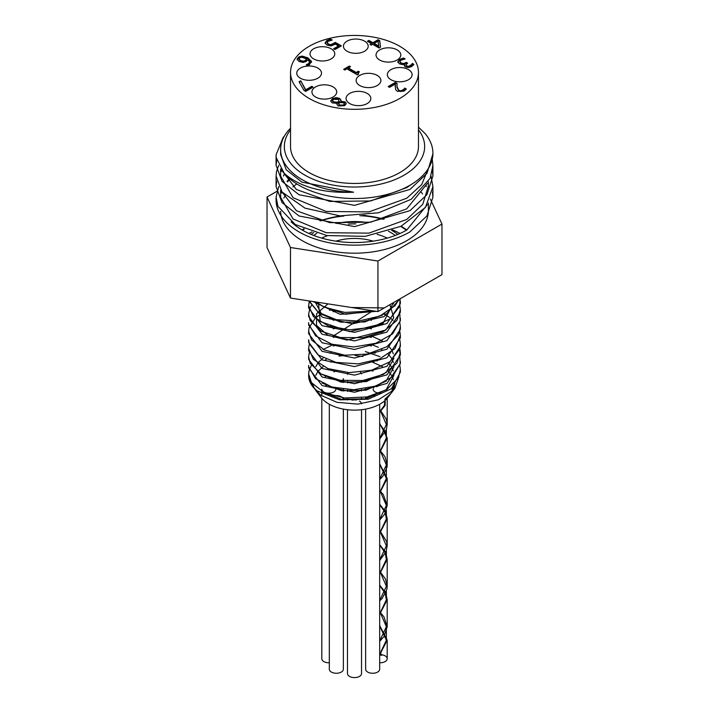 <?xml version="1.0" encoding="UTF-8"?>
<svg xmlns="http://www.w3.org/2000/svg" width="709" height="709" viewBox="0 0 709 709"><rect width="100%" height="100%" fill="white"/><g stroke="black" fill="none" stroke-linecap="round" stroke-linejoin="round"><path stroke-width="1.06" d="M309.567 378.961L312.891 386.786L316.79 390.73L339.584 399.832L368.166 399.202L391.439 388.754L400.355 372.207L400.301 370.904M382.071 349.794L381.557 349.555M371.419 345.974L368.458 345.274M336.013 345.274L333.221 345.957M308.699 366.686L308.645 367.927L322.081 385.581L354.5 392.254L386.928 383.436L400.346 363.646L400.31 362.432M382.08 341.242L381.548 340.994M371.427 337.422L368.476 336.713M336.022 336.722L333.221 337.404M308.707 358.089L308.645 359.366L322.081 377.02L354.5 383.702L386.919 374.875L400.355 355.085L399.442 349.564M382.08 332.672L381.557 332.432M371.41 328.861L368.467 328.161M336.022 328.152L333.221 328.843M308.707 349.581L308.654 350.813L322.072 368.458L354.5 375.141L386.919 366.323L400.355 346.533L400.31 345.248M382.071 324.119L381.548 323.88M371.427 320.3L368.458 319.599M336.013 319.599L333.212 320.282M308.707 340.976L308.645 342.252L322.081 359.897L354.5 366.58L386.928 357.761L400.346 337.971L400.301 336.757M382.08 315.558L381.557 315.319M371.419 311.738L368.476 311.038M336.031 311.038L333.23 311.73M308.707 332.441L308.654 333.691L322.081 351.336L354.5 358.027L386.919 349.2L400.355 329.41L400.301 328.107M308.699 323.889L308.645 325.13L322.081 342.784L354.5 349.466L386.928 340.639L400.346 320.849L400.31 319.635M308.707 315.301L308.645 316.568L322.081 334.223L354.5 340.905L386.919 332.078L400.355 312.297L400.301 311.029M308.707 306.784L308.654 308.016L322.072 325.661L354.5 332.344L386.919 323.526L400.355 303.736L399.69 299.021M308.725 300.873L322.382 317.26L352.745 323.818L384.021 316.613L399.947 298.879M312.988 301.538L340.187 314.335L376.373 311.34M384.296 307.91L387.034 306.332M338.344 305.464L342.66 306.128M391.669 391.855L393.929 383.932M393.309 379.51L392.316 376.931M391.377 375.229L388.39 371.419M382.47 366.668L371.41 361.687M323.224 366.544L318.368 370.949M317.721 371.8L315.859 375.229M321.992 391.581L341.516 399.327L366.074 398.733L386.148 389.693L393.938 375.38M393.309 370.958L392.307 368.37M391.377 366.668L388.39 362.857M379.989 356.68L365.365 351.584M323.215 357.974L318.368 362.396M317.729 363.238L315.859 366.668M321.992 383.02L341.516 390.765L366.074 390.172L386.139 381.132L393.929 366.819M393.309 362.388L392.316 359.817M391.377 358.116L388.381 354.296M378.358 347.295L371.419 344.574M333.212 344.592L323.029 349.555M322.001 374.467L341.525 382.204L366.083 381.61L386.148 372.571L393.938 358.258M393.309 353.835L392.307 351.256M391.377 349.555L388.39 345.744M382.47 340.994L371.41 336.013M333.23 336.031L372.828 310.79M351.478 307.493L384.234 307.945M328.019 303.86L316.613 313.679L316.533 325.369L327.815 335.233L347.082 340.072L385.847 330.022L393.752 317.685L389.906 304.675M318.447 302.38L320.184 321.549L349.634 331.661L383.02 323.517L393.371 302.672M315.08 301.857L321.771 314.371L340.657 322.143L364.701 321.975L384.952 313.608M321.992 305.987L345.549 314.264L373.785 310.941M390.756 393.699L384.792 399.309L390.854 393.566M392.6 390.969L393.894 388.231L394.957 382.825M377.144 360.934L375.859 360.367M362.955 356.521L355.058 355.493M346.462 355.351L338.982 356.06M326.308 359.383L325.52 359.702M370.834 310.489L367.519 311.242L344.902 312.421L324.625 307.298L316.037 302.007M398.972 299.437L395.046 305.685L379.873 316.063L358.506 321.062L336.172 319.635L318.297 312.297L309.23 300.953M400.168 298.746L399.557 306.412L389.977 318.935L371.764 327.363L349.333 329.827L328.17 325.874L313.422 316.639L308.645 305.508L309.319 301.236M399.814 305.508L400.355 309.78L396.951 320.326L383.489 331.511L362.964 337.688L340.373 337.537L321.23 331.245L310.188 320.521L308.654 314.06L309.939 308.131L311.402 305.499M392.804 303L393.646 303.815M399.805 314.06L400.168 320.831L392.653 333.833L375.832 343.262L353.818 346.976L331.972 344.246L315.611 335.889L308.725 324.119L308.645 322.622M399.814 322.622L400.346 326.902L398.44 334.861L386.822 346.754L367.333 354.075L344.707 355.2L324.474 350.024L311.552 339.974L308.645 331.183L309.097 327.664L315.133 318.341M316.657 317.056L321.115 314.06M329.534 310.338L331.245 309.78M384.101 314.06L389.755 317.597M390.739 318.35L393.061 320.362M399.805 331.183L400.355 335.463L394.957 348.589L379.705 358.922L358.311 363.868L335.995 362.388L318.181 355.005L309.213 343.688L308.654 339.744L308.645 342.252M399.805 339.744L400.346 344.025L399.513 349.324L389.853 361.82L371.578 370.213L349.138 372.615L328.01 368.609L313.334 359.339L308.645 348.296L309.319 344.025M399.814 348.305L400.355 352.577L396.88 363.23L383.339 374.379L362.769 380.511L340.187 380.308L321.088 373.971L310.134 363.212L308.654 356.857L309.319 352.568M399.805 356.857L400.151 363.744L392.538 376.727L375.664 386.113L353.623 389.773L331.803 386.99L315.505 378.597L308.716 366.81L308.645 365.419M399.814 365.419L400.346 369.699L398.387 377.773L386.689 389.64L367.147 396.907L344.521 397.979L324.323 392.751L311.49 382.674L308.645 373.98L309.124 370.355L311.402 365.419M329.534 353.135L331.245 352.577M373.244 352.63L375.141 353.224M398.972 376.488L394.824 388.452L393.335 390.198L378.402 399.787L357.921 404.112L336.961 402.331L320.583 395.108L314.433 388.567M314.388 388.488L312.634 384.198M330.686 362.166L332.574 361.528M371.835 361.581L373.882 362.264M316.799 390.73A45.855 26.472 180 0 1 312.642 386.467A45.855 26.472 180 0 1 308.645 375.664A45.855 26.472 180 0 1 308.672 374.777M390.677 393.796L387.655 397.705A36.319 20.969 180 0 1 354.5 410.112A36.319 20.969 180 0 1 321.345 397.705L315.691 390.411M325.289 376.683A36.319 20.969 180 0 1 325.803 376.284M333.921 371.862A36.319 20.969 180 0 1 336.27 371.002M370.816 370.408A36.319 20.969 180 0 1 373.058 371.117M306.465 65.21L308.247 64.546L309.576 62.401M297.115 59.786L298.622 57.642L302.256 56.773L307.857 58.519L311.517 62.33M303.301 61.869L305.198 61.249L306.634 58.998L302.016 57.252L299.889 57.713L299.03 58.856L300.474 60.487L303.301 61.196L303.301 61.869L300.474 61.16L299.092 59.201M303.301 61.196L305.198 60.575L306.634 58.998M306.465 64.537L308.247 63.872L309.62 62.073L307.768 59.645L306.146 61.523L303.195 62.427L298.95 61.435L297.115 59.113L298.622 56.968L302.256 56.1L307.857 57.846L311.464 61.399L309.39 64.767L307.91 65.441L306.465 64.616M311.464 62.073L311.464 61.399L311.552 61.993M302.256 56.1L302.256 56.773M411.672 64.528L412.266 63.429L413.923 64.386L411.601 66.557L408.473 67.594L405.282 66.956L404.21 65.423L404.715 64.138L402.384 64.608L399.415 63.828L397.811 61.718L399.61 59.432L403.518 58.005L405.176 58.962L401.064 60.159L399.947 61.559L401.117 62.977L403.51 63.553L406.346 62.392L407.64 63.136L405.894 64.909L406.709 65.946L408.588 66.318L411.672 64.528L411.672 65.201L412.266 64.102L413.595 64.874M405.965 65.237L406.709 66.619L408.588 66.992L411.672 65.201M412.177 63.482L412.177 64.156M412.266 63.429L412.266 64.102M404.821 64.2L404.245 65.769M397.811 62.392L399.61 60.105L403.518 58.679L404.298 59.131M406.346 62.392L407.063 63.473M399.947 62.108L401.117 63.65L403.51 64.227L406.346 63.066M403.518 58.005L403.518 58.679M395.161 86.773L395.259 84.043L389.525 87.358L388.169 86.578L395.365 82.421L397.022 83.378L397.013 86.622L398.866 90.362L400.913 90.876L404.103 89.148L404.103 89.83L404.679 88.749L405.991 89.511M396.96 85.647L397.013 87.296L398.866 91.036L400.913 91.55L404.103 89.83M388.754 86.915L395.365 83.095L396.996 84.025M404.103 89.148L404.591 88.129L404.679 88.749M404.591 88.129L404.591 88.802M404.679 88.076L406.346 89.042L404.05 91.169L397.368 91.328L395.631 89.626L395.259 84.043M395.365 82.421L395.365 83.095M371.419 43.577L367.404 41.264L368.91 40.395L372.916 42.708L378.074 39.731L379.723 40.679L380.511 47.166L379.076 47.999L372.677 44.304L371.286 45.101L370.027 44.383L371.419 43.577L370.612 44.72M367.989 41.601L368.91 41.069L372.916 43.382L378.074 40.404L379.723 41.352L380.441 47.211M368.91 40.395L368.91 41.069M372.916 42.708L372.916 43.382M378.074 39.731L378.074 40.404M378.101 41.166L374.175 43.435L374.175 44.109L378.739 46.741L378.101 41.166M379.723 40.679L379.723 41.352M374.175 43.435L378.739 46.067M334.161 49.116L338.477 46.626L338.477 45.952L335.357 44.153L330.935 45.943L326.911 45.013L325.13 42.7M327.203 43.098L328.515 44.773L330.855 45.358L335.33 43.072L340.763 46.209M325.139 43.462L326.858 41.149L330.571 39.766L331.369 40.227M325.139 42.788L326.858 40.475L330.571 39.092L332.229 40.05L328.178 41.273L327.203 42.655L328.515 44.1L330.855 44.685L330.855 45.358M330.855 44.685L335.33 42.398L335.33 43.072M335.33 42.398L341.348 45.872L334.94 49.568L333.576 48.779L338.477 45.952M330.571 39.092L330.571 39.766M300.74 80.791L305.712 89.821L311.738 86.338L313.103 87.136L305.703 91.408L303.948 90.397L299.083 81.757L300.74 80.791L305.712 90.495L311.738 87.012L312.527 87.473M299.366 82.262L300.74 81.464M305.712 89.821L305.712 90.495M311.738 86.338L311.738 87.012M358.045 73.656L358.16 74.48M348.403 67.967L356.228 72.478L358.346 71.255L359.419 71.875L357.939 73.311L358.63 74.206L357.416 74.906L346.896 68.835L344.831 70.031L343.635 69.34L349.333 66.052L350.521 66.743L348.403 67.967L348.403 68.64L356.228 73.151L358.346 71.928L358.851 72.221M344.219 69.677L349.333 66.726L349.936 67.08M358.346 71.255L358.346 71.928M356.228 72.478L356.228 73.151M349.333 66.052L349.333 66.726M330.748 101.227L332.424 99.304L336.226 98.267L339.717 99.118L341.02 100.651M340.745 101.325L345.07 101.866L346.276 103.541L344.627 105.676L338.149 105.987L336.926 104.223L337.174 103.372L332.14 102.858L330.713 100.9L332.424 98.631L336.226 97.594L339.717 98.445L341.056 100.315L340.745 101.999L345.07 102.539L346.24 103.877M340.79 101.352L340.79 102.025M336.97 102.202L336.97 102.876L339.416 102.309L338.246 99.428L333.567 99.313L332.574 100.572L333.593 101.839L336.97 102.202L339.469 101.458M339.416 102.309L339.505 101.795M338.485 103.071L339.655 105.092L343.484 105.003L344.414 103.824L343.679 102.876L340.861 102.539L338.485 103.071L338.468 103.833M337.174 103.372L336.961 104.56M332.636 100.908L333.593 102.513L336.97 102.876M338.485 103.744L339.655 105.765L343.484 105.676L344.335 104.179M309.266 98.498A63.97 36.93 180 0 1 290.53 72.38A63.97 36.93 180 0 1 354.5 35.45A63.97 36.93 180 0 1 418.47 72.38A63.97 36.93 180 0 1 378.978 106.501A63.97 36.93 180 0 1 309.266 98.498M349.705 103.549A12.381 7.152 180 0 1 346.072 98.489A12.381 7.152 180 0 1 358.453 91.346A12.381 7.152 180 0 1 370.834 98.489A12.381 7.152 180 0 1 363.194 105.1A12.381 7.152 180 0 1 349.705 103.549M359.755 85.523A12.381 7.152 180 0 1 356.131 80.471A12.381 7.152 180 0 1 368.512 73.319A12.381 7.152 180 0 1 380.893 80.471A12.381 7.152 180 0 1 373.244 87.074A12.381 7.152 180 0 1 359.755 85.523M315.567 97.018A12.381 7.152 180 0 1 311.942 91.966A12.381 7.152 180 0 1 324.323 84.814A12.381 7.152 180 0 1 336.704 91.966A12.381 7.152 180 0 1 329.056 98.569A12.381 7.152 180 0 1 315.567 97.018M300.368 78.203A12.381 7.152 180 0 1 296.743 73.142A12.381 7.152 180 0 1 309.124 65.999A12.381 7.152 180 0 1 321.505 73.142A12.381 7.152 180 0 1 313.857 79.745A12.381 7.152 180 0 1 300.368 78.203M313.644 58.9A12.381 7.152 180 0 1 310.019 53.849A12.381 7.152 180 0 1 322.4 46.705A12.381 7.152 180 0 1 334.781 53.849A12.381 7.152 180 0 1 327.133 60.451A12.381 7.152 180 0 1 313.644 58.9M347.064 51.234A12.381 7.152 180 0 1 343.44 46.182A12.381 7.152 180 0 1 355.821 39.039A12.381 7.152 180 0 1 368.201 46.182A12.381 7.152 180 0 1 360.562 52.785A12.381 7.152 180 0 1 347.064 51.234M379.661 60.017A12.381 7.152 180 0 1 376.036 54.956A12.381 7.152 180 0 1 388.417 47.813A12.381 7.152 180 0 1 400.798 54.956A12.381 7.152 180 0 1 393.149 61.559A12.381 7.152 180 0 1 379.661 60.017M390.969 79.718A12.381 7.152 180 0 1 387.344 74.667A12.381 7.152 180 0 1 399.725 67.515A12.381 7.152 180 0 1 412.106 74.667A12.381 7.152 180 0 1 404.467 81.269A12.381 7.152 180 0 1 390.969 79.718M280.622 154.482L286.161 169.699L301.945 182.151L353.578 192.201C323.198 193.477 300.102 187.211 284.282 173.413A78.415 45.27 0 0 0 372.429 197.332A78.415 45.27 0 0 0 432.915 153.259A78.415 45.27 0 0 0 425.063 133.514L418.47 127.195M291.115 221.811A73.878 42.655 180 0 0 406.736 230.053L427.43 204.564M426.393 186.618L425.949 185.519M284.663 173.847L283.378 176.018M281.003 190.641L296.406 210.724L329.756 222.661L370.763 222.174L406.736 208.827L427.447 183.312M281.012 169.389L296.389 189.489L329.738 201.436L370.754 200.948L406.736 187.593L410.803 184.765M276.12 198.485A78.415 45.27 0 0 0 276.085 199.894A78.415 45.27 0 0 0 324.492 241.725A78.415 45.27 0 0 0 409.944 231.905L426.942 215.891L432.907 197.244L432.446 191.935M281.978 170.718L281.482 171.374M276.723 181.336L276.076 186.627L282.058 202.623L299.056 215.979L354.5 226.596L409.944 210.67L426.942 194.665L432.915 176.009L432.446 170.727M276.714 160.119L276.093 165.401L282.058 181.389L299.047 194.753L354.5 205.362L409.944 189.445L426.951 173.439L432.907 153.897M289.556 178.633L287.021 181.336M281.482 191.306L281.305 191.962M280.622 190.083L280.622 197.279L293.074 218.984L326.229 232.703L368.91 233.137L406.736 219.471L422.759 204.307L428.378 186.13M281.482 170.054L281.305 170.718M280.622 168.831L280.622 176.045L293.083 197.749L326.229 211.468L368.91 211.902L406.744 198.245L421.687 184.615L428.174 168.751M284.282 173.404L276.262 157.673L276.085 154.819L283.166 137.457L284.398 136.093M432.251 159.117L432.907 165.427L430.15 178.269L411.158 199.318L378.473 212.797L340.001 215.864L305.03 208.171L282.014 191.997L276.085 176.045L276.51 171.649L278.655 165.427M431.028 176.054L432.915 186.662L425.444 207.445L400.939 226.313L365.224 236.354L326.911 235.565L295.263 224.531L277.937 206.328L276.093 197.279L278.646 186.653M428.378 202.996L428.378 210.546A73.878 42.655 180 0 1 406.736 240.706A73.878 42.655 180 0 1 326.849 250.091A73.878 42.655 180 0 1 280.64 211.317M283.848 198.077A73.878 42.655 180 0 1 285.275 195.657M292.923 186.981A73.878 42.655 180 0 1 296.796 183.915M420.694 191.607A73.878 42.655 180 0 1 422.555 193.947M281.597 192.99A73.878 42.655 180 0 1 281.934 191.9M287.517 181.903A73.878 42.655 180 0 1 290.052 179.049M290.53 128.214A73.878 42.655 0 0 0 280.622 149.555A73.878 42.655 0 0 0 353.578 192.201M418.47 129.88A70.164 40.51 180 0 1 394.364 179.847A70.164 40.51 180 0 1 304.888 175.158A70.164 40.51 180 0 1 290.53 129.88M418.47 72.38L418.47 146.515A63.97 36.93 180 0 1 378.978 180.635A63.97 36.93 180 0 1 309.266 172.633A63.97 36.93 180 0 1 290.53 146.515L290.53 72.38M378.854 384.952L378.854 385.811M377.365 385.519L376.763 386.786M379.678 621.669L379.678 621.093M379.678 540.604L379.678 540.01M379.678 500.554L379.678 499.517M365.64 397.182L365.64 398.821L367.492 396.836M377.737 386.352L378.287 385.173M379.678 512.926L379.678 514.052M379.678 634.28L379.678 635.379M379.678 384.615L379.678 385.395M379.678 655.16A6.195 3.572 180 0 1 381.788 655.267L380.893 653.663M384.562 400.913L384.562 405.149L379.678 411.761M379.678 423.796L384.952 431.258M385.306 432.136L386.361 438.002L379.678 452.209M379.678 464.244L386.378 478.433L379.678 492.631M379.678 504.684L384.943 512.146M385.297 513.032L386.378 518.882L379.678 533.071M379.678 545.106L384.952 552.586M385.306 553.454L386.361 559.312L379.678 573.519M379.678 585.554L384.943 592.999M385.297 593.885L386.37 599.743L379.678 613.95M379.678 625.994L386.378 640.192L379.678 654.38M379.678 410.316L380.378 411.034M380.618 411.3L386.361 424.523L379.678 438.729M379.678 450.764L380.378 451.491M380.627 451.757L386.378 464.953L379.678 479.151M379.678 491.204L380.37 491.922M380.627 492.188L386.378 505.402L379.678 519.591M379.678 531.635L380.378 532.353M380.627 532.61L386.361 545.841L379.678 560.039M379.678 572.074L380.378 572.801M380.627 573.067L386.37 586.263L379.678 600.47M379.678 612.523L380.37 613.232M380.627 613.498L386.378 626.712L379.678 640.901M379.678 652.962L380.37 653.663M380.618 653.928L381.788 655.267M380.618 653.397L379.678 652.546M379.678 641.317L384.065 636.434L387.211 626.712L383.923 616.777L380.901 613.241M380.618 612.975L379.678 612.106M379.678 600.886L382.169 598.431L386.919 589.268L387.194 586.263L385.51 579.049L380.901 572.801M380.627 572.535L379.678 571.658M379.678 560.456L386.033 551.85L387.185 545.841L386.627 541.57L380.901 532.344M380.627 532.078L379.678 531.218M379.678 520.007L384.632 514.238L387.203 505.402L383.312 494.625L380.901 491.922M380.627 491.656L379.678 490.788M379.678 479.568L382.833 476.342L387.087 466.921L387.203 464.953L385.022 456.809L380.901 451.491M380.627 451.225L379.678 450.348M379.678 439.146L386.396 429.548L387.185 424.523L386.308 419.249L380.893 411.034M380.618 410.768L379.678 409.899M384.562 405.149L385.147 405.486L379.678 412.177M379.678 423.379L387.185 438.002L379.678 452.626M379.678 463.828L387.203 478.433L379.678 493.047M379.678 504.267L385.288 511.26M385.714 512.146L387.203 518.882L379.678 533.487M379.678 544.698L385.306 551.708M385.731 552.577L387.185 559.312L379.678 573.936M379.678 585.138L385.297 592.121M385.723 592.999L387.203 599.743L379.678 614.366M379.678 625.586L387.203 640.192L379.678 654.797M385.147 400.399L385.147 405.486M379.678 662.764A7.019 4.05 0 0 0 387.194 658.723A7.019 4.05 0 0 0 382 654.815M348.163 372.571A7.019 4.05 0 0 0 347.481 374.317A7.019 4.05 0 0 0 347.481 374.343L347.481 374.317M361.475 373.865A7.019 4.05 0 0 0 360.509 372.225M329.525 377.702A7.019 4.05 0 0 0 329.322 378.659A7.019 4.05 0 0 0 329.322 378.721L329.322 378.659M340.311 382A7.019 4.05 0 0 0 343.36 378.659L343.36 382.479M321.806 398.272L321.806 658.723A7.019 4.05 0 0 0 329.322 662.764M326.805 385.262A7.019 4.05 0 0 0 325.741 385.501M321.806 395.976L321.806 389.144A7.019 4.05 0 0 0 328.816 393.194A7.019 4.05 0 0 0 335.836 389.144A7.019 4.05 0 0 0 335.534 387.965M329.322 404.254L329.322 669.207A7.019 4.05 0 0 0 336.341 673.258A7.019 4.05 0 0 0 343.36 669.207L343.36 409.102M343.36 397.855L343.36 399.601A7.019 4.05 0 0 0 341.304 396.765A7.019 4.05 0 0 0 331.475 396.703M347.481 409.713L347.481 673.55A7.019 4.05 0 0 0 354.5 677.6A7.019 4.05 0 0 0 361.519 673.55L361.519 409.713M356.308 400.053A7.019 4.05 0 0 0 352.018 400.177M361.51 403.811A7.019 4.05 0 0 0 359.463 401.108M365.64 409.102L365.64 669.207A7.019 4.05 0 0 0 372.659 673.258A7.019 4.05 0 0 0 379.678 669.207L379.678 404.254M375.433 395.906A7.019 4.05 0 0 0 365.791 398.786M380.246 385.093A7.019 4.05 0 0 0 377.932 385.306M375.3 386.237A7.019 4.05 0 0 0 373.395 388.115M373.164 389.144A7.019 4.05 0 0 0 381.123 393.158M379.138 377.108A7.019 4.05 0 0 0 378.588 376.488M366.039 379.997A7.019 4.05 0 0 0 367.368 381.318M321.682 238.109A51.589 29.787 180 0 1 327.593 235.68M377.126 234.324A51.589 29.787 180 0 1 387.318 238.109M400.036 233.483A66.034 38.126 0 0 0 392.432 229.884M311.96 231.932A66.034 38.126 0 0 0 308.964 233.483M373.12 241.166A39.208 22.635 0 0 0 335.88 241.166M267.036 197.013L267.036 247.556L290.477 298.055L377.932 311.588L441.964 274.622L441.964 224.071L377.932 261.036L290.477 247.512L267.036 197.013L276.882 191.333M430.336 199.025L441.964 224.071M377.932 261.036L377.932 311.588M290.477 247.512L290.477 298.055M300.474 60.487L300.474 61.16M305.198 60.575L305.198 61.249M308.247 63.872L308.247 64.546M307.857 57.846L307.857 58.519M298.622 56.968L298.622 57.642M410.369 65.707L410.369 66.38M399.61 59.432L399.61 60.105M408.588 66.318L408.588 66.992M406.709 65.946L406.709 66.619M405.69 62.773L405.69 63.447M403.51 63.553L403.51 64.227M401.117 62.977L401.117 63.65M402.809 90.318L402.809 90.991M400.913 90.876L400.913 91.55M398.866 90.362L398.866 91.036M397.013 86.622L397.013 87.296M333.31 43.896L333.31 44.57M328.515 44.1L328.515 44.773M326.858 40.475L326.858 41.149M336.226 97.594L336.226 98.267M332.424 98.631L332.424 99.304M339.717 98.445L339.717 99.118M345.07 101.866L345.07 102.539M333.593 101.839L333.593 102.513M343.484 105.003L343.484 105.676M339.655 105.092L339.655 105.765M391.492 230.221A53.237 30.735 180 0 1 392.148 230.593A53.237 30.735 180 0 1 397.802 234.449M311.198 234.449A53.237 30.735 180 0 1 313.812 232.508M336.137 223.477A53.237 30.735 180 0 1 368.104 222.608M395.303 235.45A51.589 29.787 0 0 0 390.978 232.614A51.589 29.787 0 0 0 388.461 231.258M355.874 223.902A51.589 29.787 0 0 0 348.323 224.106M316.79 233.35A51.589 29.787 0 0 0 313.697 235.45M383.578 219.161A64.386 37.169 0 0 0 362.379 215.439M341.348 215.944A64.386 37.169 0 0 0 320.433 220.791M304.267 229.078A64.386 37.169 0 0 0 302.663 230.283M406.337 230.283A64.386 37.169 0 0 0 400.682 226.428M320.822 220.88A66.034 38.126 180 0 1 343.83 216.05M359.791 215.678A66.034 38.126 180 0 1 383.082 219.311M390.863 393.566L394.629 388.7M299.03 58.856L299.03 59.538M309.62 62.746L309.62 62.073M405.894 65.582L405.894 64.909M396.96 85.984L396.96 85.31M357.939 73.984L357.939 73.311M332.574 100.572L332.574 101.245M344.414 103.824L344.414 104.498M428.378 181.77L428.378 186.662M280.622 149.555L280.622 154.819M432.915 197.244L432.915 187.141M432.915 176.009L432.915 165.427M432.915 154.784L432.915 153.259M276.085 199.894L276.085 197.279M276.085 186.627L276.085 176.045M276.085 165.401L276.085 155.253M386.37 429.619L386.37 438.002M386.37 464.953L386.37 478.433M386.37 510.427L386.37 518.882M386.37 550.92L386.37 559.312M386.37 591.341L386.37 599.743M386.37 626.712L386.37 640.192M347.481 381.087L347.481 382.904M347.481 389.649L347.481 391.465M347.481 398.21L347.481 400.018M361.519 380.671L361.519 382.417M361.519 389.232L361.519 390.978M361.519 397.793L361.519 399.53M343.36 389.294L343.36 391.04M387.194 398.272L387.194 424.523M387.194 438.002L387.194 464.953M387.194 478.433L387.194 505.402M387.194 518.882L387.194 545.841M387.194 559.312L387.194 586.263M387.194 600.098L387.194 626.712M387.194 640.626L387.194 658.723M365.64 380.068L365.64 381.699M365.64 388.621L365.64 390.26M379.678 393.167L379.678 393.956M406.877 229.964L401.214 226.18M302.114 229.964L303.674 228.821M319.768 220.623L339.664 215.837M364.036 215.261L384.207 218.975M308.645 305.792L308.645 308.016M308.645 314.06L308.645 316.568M308.645 322.905L308.645 325.13M308.645 331.183L308.645 333.691M308.645 348.58L308.645 350.813M308.645 356.857L308.645 359.366M308.645 365.711L308.645 367.927M308.645 373.98L308.645 375.664M400.355 301.228L400.355 303.736M400.355 309.78L400.355 312.297M400.355 318.341L400.355 320.849M400.355 326.902L400.355 329.41M400.355 335.818L400.355 337.971M400.355 344.025L400.355 346.533M400.355 352.577L400.355 355.085M400.355 361.36L400.355 363.646M400.355 369.699L400.355 372.207"/></g></svg>
